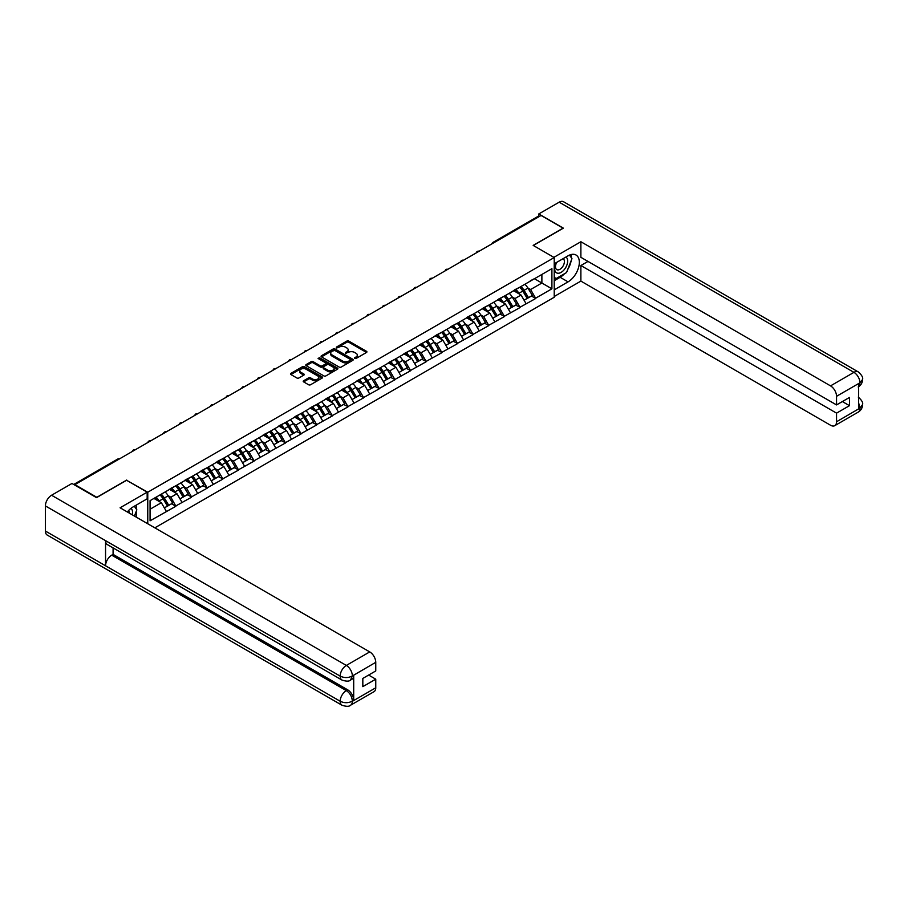 <?xml version="1.0" encoding="UTF-8"?>
<svg xmlns="http://www.w3.org/2000/svg" width="908" height="908" viewBox="0 0 908 908"><rect width="100%" height="100%" fill="white"/><g stroke="black" fill="none" stroke-linecap="round" stroke-linejoin="round"><path stroke-width="1.36" d="M354.676 358.49L356.061 358.49L366.514 352.452A1.396 0.806 0 0 0 366.923 351.884A1.396 0.806 0 0 0 366.514 351.317L348.797 341.09A1.396 0.806 0 0 0 346.833 341.09L336.369 347.128L336.369 347.923L339.104 347.14A4.449 2.576 0 0 1 345.403 347.14L346.879 347.991A4.449 2.576 0 0 1 348.184 349.807A4.449 2.576 0 0 1 346.879 351.623L345.528 353.201L348.252 352.418A4.449 2.576 0 0 1 354.551 352.418L356.027 353.28A4.449 2.576 0 0 1 357.332 355.096A4.449 2.576 0 0 1 356.027 356.912L354.676 358.49L354.676 357.695M303.624 380.747A1.396 0.806 0 0 0 303.215 381.315A1.396 0.806 0 0 0 303.624 381.882L308.595 384.754A1.396 0.806 0 0 0 310.57 384.754L322.181 378.046A1.396 0.806 0 0 0 322.59 377.478A1.396 0.806 0 0 0 322.181 376.911L304.464 366.684A1.396 0.806 0 0 0 302.5 366.684L290.878 373.392A1.396 0.806 0 0 0 290.481 373.96A1.396 0.806 0 0 0 290.878 374.527L296.882 377.989A1.396 0.806 0 0 0 298.857 377.989L303.828 375.118A1.396 0.806 0 0 0 304.237 374.55A1.396 0.806 0 0 0 303.828 373.983L300.843 372.269A3.723 2.145 0 0 1 299.754 370.748A3.723 2.145 0 0 1 302.058 368.761A3.723 2.145 0 0 1 306.109 369.227L317.777 375.957A3.723 2.145 0 0 1 318.867 377.478A3.723 2.145 0 0 1 316.563 379.465A3.723 2.145 0 0 1 312.511 378.999L310.57 377.876A1.396 0.806 0 0 0 308.595 377.876L303.624 380.747L303.624 381.882M126.711 480.06L96.838 497.312L74.876 484.634L541.077 215.468L563.039 228.146L533.166 245.398L554.221 257.554L147.766 492.215L126.711 480.343M339.206 367.082A1.396 0.806 0 0 0 341.17 367.082L352.781 360.374A1.396 0.806 0 0 0 353.189 359.806A1.396 0.806 0 0 0 352.781 359.239L335.075 349.012A1.396 0.806 0 0 0 333.1 349.012L321.489 355.72A1.396 0.806 0 0 0 321.08 356.288A1.396 0.806 0 0 0 321.489 356.855L339.206 367.082M318.481 358.694L319.468 358.83L319.468 357.673L337.481 368.081A1.396 0.806 0 0 1 337.889 368.648A1.396 0.806 0 0 1 337.481 369.216L325.87 375.912A1.396 0.806 0 0 1 323.895 375.912L306.189 365.686L306.189 364.551A1.396 0.806 0 0 0 305.78 365.118A1.396 0.806 0 0 0 306.189 365.686M306.189 364.551L311.16 361.679A1.396 0.806 0 0 1 313.124 361.679L320.308 365.833A1.396 0.806 0 0 0 322.272 365.833L325.575 363.926A1.396 0.806 0 0 0 325.983 363.359A1.396 0.806 0 0 0 325.575 362.791L318.095 358.478L319.468 357.673M147.766 523.757L147.766 492.215M154.837 527.843L554.221 297.256L554.221 257.554M160.069 494.894A9.5 5.482 -120 0 1 163.315 498.696L167.742 506.006L171.601 503.781L175.891 506.255L170.874 497.221L168.094 495.62M175.891 506.255L150.07 520.806L150.07 500.66L551.905 268.666L551.905 288.812L535.618 298.21L530.601 289.527L527.832 287.927M519.796 287.2A9.5 5.482 -120 0 1 523.053 291.003L527.48 298.312L531.339 296.087L535.618 298.21M535.618 298.562L519.978 307.245L514.961 298.562L512.191 296.961M504.156 296.235A9.5 5.482 -120 0 1 507.413 300.037L511.84 307.347L515.699 305.122L519.978 307.245M519.978 307.596L504.337 316.279L499.321 307.596L496.551 305.985M488.515 305.27A9.5 5.482 -120 0 1 491.773 309.072L496.199 316.381L500.058 314.145L504.337 316.279M504.337 316.62L488.697 325.302L483.68 316.62L480.911 315.019M472.875 314.293A9.5 5.482 -120 0 1 476.132 318.095L480.559 325.404L484.418 323.18L488.697 325.302M488.697 325.654L473.057 334.337L468.04 325.654L465.271 324.043M457.235 323.327A9.5 5.482 -120 0 1 460.492 327.13L464.919 334.439L468.778 332.203L473.057 334.337M473.057 334.677L457.416 343.36L452.4 334.677L449.63 333.077M441.594 332.351A9.5 5.482 -120 0 1 444.841 336.153L449.278 343.462L453.137 341.238L457.416 343.36M457.416 343.712L441.776 352.395L436.759 343.712L433.99 342.112M425.954 341.385A9.5 5.482 -120 0 1 429.2 345.188L433.638 352.497L437.497 350.272L441.776 352.395M441.776 352.735L426.136 361.418L421.119 352.735L418.35 351.135M410.314 350.409A9.5 5.482 -120 0 1 413.56 354.211L417.998 361.532L421.857 359.296L426.136 361.418M426.136 361.77L410.495 370.453L405.479 361.77L402.709 360.17M394.674 359.443A9.5 5.482 -120 0 1 397.92 363.245L402.358 370.555L406.216 368.33L410.495 370.453M410.495 370.804L394.855 379.487L389.838 370.804L387.069 369.193M379.033 368.478A9.5 5.482 -120 0 1 382.279 372.28L386.717 379.589L390.576 377.353L394.855 379.487M394.855 379.828L379.215 388.511L374.198 379.828L371.429 378.227M363.393 377.501A9.5 5.482 -120 0 1 366.639 381.303L371.077 388.613L374.936 386.388L379.215 388.511M379.215 388.862L363.575 397.545L358.558 388.862L355.788 387.262M347.753 386.536A9.5 5.482 -120 0 1 350.999 390.338L355.425 397.647L359.296 395.423L363.575 397.545M363.575 397.886L347.934 406.568L342.918 397.886L340.148 396.285M332.112 395.559A9.5 5.482 -120 0 1 335.358 399.361L339.785 406.682L343.655 404.446L347.934 406.568M347.934 406.92L332.294 415.603L327.277 406.92L324.508 405.32M316.472 404.593A9.5 5.482 -120 0 1 319.718 408.396L324.145 415.705L328.015 413.481L332.294 415.603M332.294 415.955L316.654 424.638L311.637 415.955L308.856 414.343M300.832 413.628A9.5 5.482 -120 0 1 304.078 417.43L308.504 424.74L312.375 422.504L316.654 424.638M316.654 424.978L301.013 433.661L295.997 424.978L293.216 423.378M285.191 422.651A9.5 5.482 -120 0 1 288.438 426.454L292.864 433.763L296.734 431.538L301.013 433.661M301.013 434.013L285.373 442.695L280.356 434.013L277.576 432.412M269.551 431.686A9.5 5.482 -120 0 1 272.797 435.488L277.224 442.798L281.094 440.573L285.373 442.695M285.373 443.036L269.733 451.719L264.716 443.036L261.935 441.436M253.911 440.709A9.5 5.482 -120 0 1 257.157 444.511L261.583 451.821L265.442 449.596L269.733 451.719M269.733 452.071L254.092 460.753L249.076 452.071L246.295 450.47M238.271 449.744A9.5 5.482 -120 0 1 241.517 453.546L245.943 460.855L249.802 458.631L254.092 460.753M254.092 461.105L238.452 469.788L233.435 461.105L230.655 459.493M222.63 458.778A9.5 5.482 -120 0 1 225.876 462.581L230.303 469.89L234.162 467.654L238.452 469.788M238.452 470.128L222.812 478.811L217.795 470.128L215.014 468.528M206.99 467.802A9.5 5.482 -120 0 1 210.236 471.604L214.663 478.913L218.522 476.689L222.812 478.811M222.812 479.163L207.172 487.846L202.155 479.163L199.374 477.551M191.35 476.836A9.5 5.482 -120 0 1 194.596 480.638L199.022 487.948L202.881 485.712L207.172 487.846M207.172 488.186L191.531 496.869L186.515 488.186L183.734 486.586M175.709 485.859A9.5 5.482 -120 0 1 178.955 489.662L183.382 496.971L187.241 494.746L191.531 496.869M191.531 497.221L175.891 505.904M170.579 488.481L175.891 485.757M170.874 497.221L176.992 493.691L169.274 489.23M182.009 502.374L176.992 493.691M186.219 479.447L191.531 476.734M186.515 488.186L192.632 484.656L184.914 480.207M197.649 493.339L192.632 484.656M201.86 470.423L207.172 467.699M202.155 479.163L208.273 475.633L200.554 471.173M213.289 484.316L208.273 475.633M217.5 461.389L222.812 458.665M217.795 470.128L223.913 466.599L216.195 462.138M228.929 475.281L223.913 466.599M233.14 452.354L238.452 449.642M233.435 461.105L239.553 457.564L231.835 453.115M244.57 466.247L239.553 457.564M248.781 443.331L254.092 440.607M249.076 452.071L255.193 448.541L247.475 444.08M260.21 457.223L255.193 448.541M264.421 434.296L269.733 431.584M264.716 443.036L270.834 439.506L263.116 435.057M275.85 448.189L270.834 439.506M280.061 425.273L285.373 422.549M280.356 434.013L286.474 430.483L278.756 426.022M291.491 439.166L286.474 430.483M295.702 416.239L301.013 413.515M295.997 424.978L302.114 421.448L294.396 416.988M307.131 430.131L302.114 421.448M311.342 407.204L316.654 404.491M311.637 415.955L317.755 412.414L310.037 407.964M322.771 421.096L317.755 412.414M326.982 398.181L332.294 395.457M327.277 406.92L333.395 403.39L325.677 398.93M338.412 412.073L333.395 403.39M342.622 389.146L347.934 386.433M342.918 397.886L349.035 394.356L341.317 389.907M354.052 403.039L349.035 394.356M358.263 380.123L363.575 377.399M358.558 388.862L364.675 385.332L356.957 380.872M369.692 394.015L364.675 385.332M373.903 371.088L379.215 368.364M374.198 379.828L380.316 376.298L372.598 371.837M385.332 384.981L380.316 376.298M389.543 362.065L394.855 359.341M389.838 370.804L395.956 367.275L388.238 362.814M400.973 375.957L395.956 367.275M405.184 353.03L410.495 350.306M405.479 361.77L411.596 358.24L403.878 353.779M416.613 366.923L411.596 358.24M420.824 343.996L426.136 341.283M421.119 352.735L427.237 349.205L419.519 344.756M432.253 357.888L427.237 349.205M436.464 334.973L441.776 332.249M436.759 343.712L442.877 340.182L435.159 335.722M447.894 348.865L442.877 340.182M452.105 325.938L457.416 323.214M452.4 334.677L458.517 331.148L450.799 326.687M463.534 339.83L458.517 331.148M467.745 316.915L473.057 314.191M468.04 325.654L474.158 322.124L466.44 317.664M479.174 330.807L474.158 322.124M483.385 307.88L488.697 305.156M483.68 316.62L489.798 313.09L482.08 308.629M494.815 321.772L489.798 313.09M499.025 298.846L504.337 296.133M499.321 307.596L505.438 304.055L497.72 299.606M510.455 312.738L505.438 304.055M514.666 289.822L519.978 287.098M514.961 298.562L521.079 295.032L513.361 290.571M526.095 303.715L521.079 295.032M539.579 216.331L494.156 242.561M493.521 242.924A2.122 1.226 120 0 1 494.066 242.504A2.122 1.226 60 0 0 492.999 242.391L538.41 216.172A2.122 1.226 60 0 1 539.477 216.274M530.306 280.788L535.618 278.075M530.601 289.527L541.883 283.024L541.883 274.454L551.905 268.666M534.46 278.733L551.905 288.812M150.07 509.229L161.352 502.714L153.929 498.435M166.368 511.397L161.352 502.714M355.073 358.626L356.027 358.07A4.449 2.576 0 0 0 357.332 356.254L357.332 355.096M348.184 349.807L348.184 350.965A4.449 2.576 0 0 1 346.879 352.781L345.914 353.337M366.514 351.317L366.514 352.452L348.797 342.248A1.396 0.806 0 0 0 346.833 342.248L336.766 348.059M352.781 359.239L352.781 360.374L335.075 350.17A1.396 0.806 0 0 0 333.1 350.17L321.511 356.867L321.489 355.72M350.329 360.204L350.329 359.409L334.78 350.431L331.965 351.26A4.449 2.576 0 0 0 330.671 353.076A4.449 2.576 0 0 0 331.965 354.892L342.6 361.032A4.449 2.576 0 0 0 348.899 361.032L350.329 360.204L350.329 361.361L350.613 359.806M330.671 353.076L330.671 354.234A4.449 2.576 0 0 0 331.965 356.049L331.965 354.892M350.329 361.361L348.899 362.19A4.449 2.576 0 0 1 342.6 362.19L331.965 356.049M306.2 365.697L311.16 362.837L311.16 361.679M325.983 363.359L325.983 364.517A1.396 0.806 0 0 1 325.575 365.084L322.272 366.991A1.396 0.806 0 0 1 320.308 366.991L313.124 362.837A1.396 0.806 0 0 0 311.16 362.837M319.468 358.83L337.458 369.227M327.765 370.135A3.723 2.145 0 0 0 331.817 370.6A3.723 2.145 0 0 0 334.121 368.614A3.723 2.145 0 0 0 333.032 367.093L328.923 364.721A1.396 0.806 0 0 0 326.948 364.721L323.657 366.628A1.396 0.806 0 0 0 323.248 367.195A1.396 0.806 0 0 0 323.657 367.763L327.765 370.135L327.765 371.293A3.723 2.145 0 0 0 331.817 371.758A3.723 2.145 0 0 0 334.121 369.772L334.121 368.614M323.248 367.195L323.248 368.353A1.396 0.806 0 0 0 323.657 368.92L323.657 367.763M327.765 371.293L323.657 368.92M318.867 377.478L318.867 378.636A3.723 2.145 0 0 1 316.563 380.622A3.723 2.145 0 0 1 312.511 380.157L310.57 379.033A1.396 0.806 0 0 0 308.595 379.033L303.647 381.893M299.754 370.748L299.754 371.905A3.723 2.145 0 0 0 300.843 373.426L300.843 372.269M303.805 375.129L300.843 373.426M322.181 376.911L322.181 378.046L304.464 367.842A1.396 0.806 0 0 0 302.5 367.842L290.901 374.539L290.878 373.392M524.881 284.261A11.622 6.708 60 0 1 527.934 288.097L524.075 290.322A11.622 6.708 -120 0 0 521.022 286.497M524.075 290.322L528.501 297.631L532.36 295.406L527.934 288.097M527.48 298.312L528.501 297.631M531.339 296.087L532.36 295.406M514.382 289.981A9.5 5.482 60 0 1 517.004 292.671M515.857 289.47A11.622 6.708 60 0 1 518.911 293.307L519.342 294.033M524.098 300.264L527.196 298.391L522.77 291.082A11.622 6.708 -120 0 0 519.728 287.246M527.196 298.391L524.064 300.196M509.24 293.295A11.622 6.708 60 0 1 512.294 297.132L508.435 299.356A11.622 6.708 -120 0 0 505.381 295.52M508.435 299.356L512.861 306.666L516.72 304.441L512.294 297.132M511.84 307.347L512.861 306.666M515.699 305.122L516.72 304.441M498.742 299.016A9.5 5.482 60 0 1 501.364 301.706M500.217 298.505A11.622 6.708 60 0 1 503.27 302.341L503.702 303.056M508.457 309.299L511.556 307.415L507.129 300.105A11.622 6.708 -120 0 0 504.088 296.28M511.556 307.415L508.423 309.231M493.6 302.33A11.622 6.708 60 0 1 496.653 306.155L492.794 308.391A11.622 6.708 -120 0 0 489.741 304.555M492.794 308.391L497.221 315.7L501.08 313.464L496.653 306.155M496.199 316.381L497.221 315.7M500.058 314.145L501.08 313.464M483.101 308.05A9.5 5.482 60 0 1 485.723 310.729M484.577 307.54A11.622 6.708 60 0 1 487.63 311.365L488.061 312.091M492.817 318.322L495.916 316.449L491.489 309.14A11.622 6.708 -120 0 0 488.436 305.304M495.916 316.449L492.783 318.254M477.96 311.353A11.622 6.708 60 0 1 481.013 315.19L477.154 317.414A11.622 6.708 -120 0 0 474.101 313.589M477.154 317.414L481.581 324.724L485.44 322.499L481.013 315.19M480.559 325.404L481.581 324.724M484.418 323.18L485.44 322.499M467.461 317.074A9.5 5.482 60 0 1 470.072 319.764M468.937 316.563A11.622 6.708 60 0 1 471.99 320.399L472.421 321.114M477.177 327.357L480.275 325.484L475.849 318.163A11.622 6.708 -120 0 0 472.796 314.338M480.275 325.484L477.143 327.289M462.32 320.388A11.622 6.708 60 0 1 465.373 324.213L461.514 326.449A11.622 6.708 -120 0 0 458.461 322.612M461.514 326.449L465.94 333.758L469.799 331.534L465.373 324.213M464.919 334.439L465.94 333.758M468.778 332.203L469.799 331.534M451.821 326.108A9.5 5.482 60 0 1 454.431 328.798M453.296 325.597A11.622 6.708 60 0 1 456.349 329.422L456.781 330.149M461.536 336.38L464.635 334.507L460.208 327.198A11.622 6.708 -120 0 0 457.155 323.361M464.635 334.507L461.502 336.312M446.679 329.411A11.622 6.708 60 0 1 449.732 333.247L445.873 335.472A11.622 6.708 -120 0 0 442.82 331.647M445.873 335.472L450.3 342.781L454.159 340.557L449.732 333.247M449.278 343.462L450.3 342.781M453.137 341.238L454.159 340.557M436.18 335.131A9.5 5.482 60 0 1 438.791 337.821M437.656 334.621A11.622 6.708 60 0 1 440.709 338.457L441.14 339.183M445.896 345.415L448.995 343.542L444.568 336.232A11.622 6.708 -120 0 0 441.515 332.396M448.995 343.542L445.862 345.346M556.298 262.605A9.216 5.323 120 0 0 557.875 273.24A9.216 5.323 120 0 0 566.195 266.657A9.216 5.323 120 0 0 565.979 257.009M556.808 262.298A6.311 3.643 120 0 0 556.797 269.619A6.311 3.643 120 0 0 557.716 269.903A6.311 3.643 120 0 0 563.482 265.25A6.311 3.643 120 0 0 563.108 258.689A6.311 3.643 120 0 0 563.085 258.678M569.498 255.091L571.961 258.598L566.547 272.548L555.719 278.79L554.221 276.645M554.221 277.927L555.719 278.79M134.316 506.233L136.836 509.808L134.418 516.05M132.216 514.779A9.216 5.323 120 0 0 130.99 508.332M129.276 513.088A6.311 3.643 120 0 0 128.63 510.489M564.549 273.694A15.947 9.205 120 0 1 560.134 277.292L568.056 281.866A15.947 9.205 120 0 0 578.475 267.803A15.947 9.205 120 0 0 576.024 255.023A15.947 9.205 120 0 0 568.056 255.818L554.221 263.797M568.056 281.866L554.221 289.845M554.221 296.507L580.882 281.105L580.882 265.533L836.552 413.14L836.552 421.766L860.103 408.044L858.605 408.748L858.605 383.857L859.955 382.779L836.552 396.297A8.512 4.915 -120 0 0 830.536 385.877L853.94 372.359L559.18 202.189L538.773 213.959L563.346 228.146L533.314 245.478M588.009 261.425L580.882 265.533M842.363 401.563L849.479 405.672L849.479 397.454L836.552 404.923L580.882 257.316L580.882 241.744L830.536 385.877M553.869 257.35L580.882 241.744M580.882 281.105L830.536 425.239A8.512 4.915 -120 0 0 834.781 425.659A8.512 4.915 -120 0 0 836.552 421.766M559.18 202.189A8.717 5.039 -60 0 1 563.539 201.746L858.298 371.928A8.717 5.039 -60 0 0 853.94 372.359A8.512 4.915 60 0 1 859.955 382.779M538.773 216.07L538.773 213.959M836.552 404.923L836.552 396.297M849.479 405.672L836.552 413.14M567.716 269.517A15.947 9.205 120 0 0 571.155 260.675M571.416 257.815A15.947 9.205 120 0 0 571.019 254.558M560.134 277.292L554.221 280.708M554.221 278.847L555.015 278.393M858.605 402.789L859.955 407.964M858.298 397.114C861.726 400.19 863.156 402.653 862.6 404.491L860.114 408.044M858.298 371.928C861.726 374.981 863.156 377.467 862.6 379.374L860.103 382.87M341.964 680.047A8.717 5.039 -60 0 1 340.159 676.108C344.177 678.038 348.184 678.026 352.191 676.063L350.579 680.035C349.16 681.488 346.289 681.488 341.964 680.047L107.36 544.596A8.717 5.039 -60 0 1 105.555 540.657L45.4 505.926A8.717 5.039 -60 0 1 51.563 495.246L71.97 483.476L96.532 497.652L126.609 480.287L147.164 492.159L147.164 498.81L132.931 507.027A15.947 9.205 120 0 0 127.336 511.964M147.164 492.159L120.094 507.788L369.738 651.91A8.512 4.915 60 0 1 375.753 662.329L375.753 670.955L362.825 678.424L362.825 686.641L375.753 679.184L375.753 687.799A8.512 4.915 60 0 1 373.994 691.703L350.579 705.21A8.512 4.915 -120 0 0 352.349 701.317L375.753 687.799M135.882 516.902L139.242 518.843M136.234 516.697L136.234 511.352M136.234 508.957L136.234 505.12M350.579 705.21C349.228 706.651 346.357 706.662 341.964 705.221L47.205 535.05A8.717 5.039 -60 0 1 45.4 531.055L105.555 565.786A8.717 5.039 -60 0 1 111.718 555.163L346.334 690.613L347.685 689.83A8.512 4.915 60 0 1 353.7 700.25L353.7 675.359A8.512 4.915 60 0 1 351.941 679.252L350.579 680.035M45.4 505.926L45.4 531.055M51.563 495.246L346.334 665.428A8.717 5.039 -60 0 0 340.159 676.108L105.555 540.657L105.555 565.786L340.159 701.237C344.166 703.167 348.173 703.167 352.191 701.237L352.349 701.317M375.753 679.184L368.637 675.064M113.08 547.899L113.08 554.379L347.685 689.83M113.08 554.379L111.718 555.163M431.039 338.446A11.622 6.708 60 0 1 434.092 342.282L430.233 344.507A11.622 6.708 -120 0 0 427.18 340.67M430.233 344.507L434.66 351.816L438.519 349.591L434.092 342.282M433.638 352.497L434.66 351.816M437.497 350.272L438.519 349.591M420.54 344.166A9.5 5.482 60 0 1 423.151 346.856M422.016 343.655A11.622 6.708 60 0 1 425.069 347.492L425.5 348.207M430.256 354.449L433.354 352.565L428.928 345.256A11.622 6.708 -120 0 0 425.875 341.431M433.354 352.565L430.222 354.381M415.399 347.48A11.622 6.708 60 0 1 418.452 351.305L414.593 353.541A11.622 6.708 -120 0 0 411.54 349.705M414.593 353.541L419.019 360.851L422.878 358.615L418.452 351.305M417.998 361.532L419.019 360.851M421.857 359.296L422.878 358.615M404.9 353.189A9.5 5.482 60 0 1 407.51 355.879M406.375 352.69A11.622 6.708 60 0 1 409.429 356.515L409.86 357.241M414.615 363.472L417.714 361.6L413.288 354.29A11.622 6.708 -120 0 0 410.234 350.454M417.714 361.6L414.581 363.404M399.758 356.504A11.622 6.708 60 0 1 402.811 360.34L398.952 362.564A11.622 6.708 -120 0 0 395.899 358.739M398.952 362.564L403.379 369.874L407.238 367.649L402.811 360.34M402.358 370.555L403.379 369.874M406.216 368.33L407.238 367.649M389.26 362.224A9.5 5.482 60 0 1 391.87 364.914M390.735 361.713A11.622 6.708 60 0 1 393.788 365.549L394.22 366.264M398.975 372.507L402.074 370.634L397.647 363.314A11.622 6.708 -120 0 0 394.594 359.489M402.074 370.634L398.941 372.439M384.118 365.538A11.622 6.708 60 0 1 387.171 369.363L383.312 371.599A11.622 6.708 -120 0 0 380.259 367.763M383.312 371.599L387.739 378.908L391.598 376.672L387.171 369.363M386.717 379.589L387.739 378.908M390.576 377.353L391.598 376.672M373.619 371.259A9.5 5.482 60 0 1 376.23 373.937M375.095 370.748A11.622 6.708 60 0 1 378.148 374.573L378.579 375.299M383.335 381.53L386.433 379.658L382.007 372.348A11.622 6.708 -120 0 0 378.954 368.512M386.433 379.658L383.301 381.462M368.478 374.561A11.622 6.708 60 0 1 371.531 378.398L367.672 380.622A11.622 6.708 -120 0 0 364.619 376.797M367.672 380.622L372.098 387.932L375.957 385.707L371.531 378.398M371.077 388.613L372.098 387.932M374.936 386.388L375.957 385.707M357.979 380.282A9.5 5.482 60 0 1 360.589 382.972M359.454 379.771A11.622 6.708 60 0 1 362.508 383.607L362.939 384.322M367.695 390.565L370.793 388.692L366.367 381.383A11.622 6.708 -120 0 0 363.314 377.546M370.793 388.692L367.661 390.497M352.837 383.596A11.622 6.708 60 0 1 355.891 387.432L352.032 389.657A11.622 6.708 -120 0 0 348.978 385.821M352.032 389.657L356.458 396.966L360.317 394.742L355.891 387.432M355.425 397.647L356.458 396.966M359.296 395.423L360.317 394.742M342.339 389.316A9.5 5.482 60 0 1 344.949 392.006M343.814 388.806A11.622 6.708 60 0 1 346.867 392.642L347.299 393.357M352.054 399.599L355.153 397.715L350.726 390.406A11.622 6.708 -120 0 0 347.673 386.581M355.153 397.715L352.02 399.531M337.197 392.631A11.622 6.708 60 0 1 340.25 396.456L336.391 398.68A11.622 6.708 -120 0 0 333.338 394.855M336.391 398.68L340.818 406.001L344.677 403.765L340.25 396.456M339.785 406.682L340.818 406.001M343.655 404.446L344.677 403.765M326.687 398.34A9.5 5.482 60 0 1 329.309 401.03M328.174 397.84A11.622 6.708 60 0 1 331.227 401.665L331.658 402.392M336.414 408.623L339.513 406.75L335.086 399.441A11.622 6.708 -120 0 0 332.033 395.604M339.513 406.75L336.38 408.555M321.557 401.654A11.622 6.708 60 0 1 324.61 405.49L320.751 407.715A11.622 6.708 -120 0 0 317.698 403.878M320.751 407.715L325.178 415.024L329.036 412.799L324.61 405.49M324.145 415.705L325.178 415.024M328.015 413.481L329.036 412.799M311.047 407.374A9.5 5.482 60 0 1 313.669 410.064M312.534 406.863A11.622 6.708 60 0 1 315.587 410.7L316.018 411.415M320.774 417.657L323.872 415.773L319.446 408.464A11.622 6.708 -120 0 0 316.393 404.639M323.872 415.773L320.74 417.589M305.917 410.688A11.622 6.708 60 0 1 308.97 414.513L305.111 416.749A11.622 6.708 -120 0 0 302.058 412.913M305.111 416.749L309.537 424.059L313.396 421.823L308.97 414.513M308.504 424.74L309.537 424.059M312.375 422.504L313.396 421.823M295.406 416.409A9.5 5.482 60 0 1 298.028 419.087M296.893 415.898A11.622 6.708 60 0 1 299.946 419.723L300.378 420.449M305.133 426.681L308.232 424.808L303.805 417.498A11.622 6.708 -120 0 0 300.752 413.662M308.232 424.808L305.099 426.612M290.276 419.712A11.622 6.708 60 0 1 293.329 423.548L289.47 425.773A11.622 6.708 -120 0 0 286.417 421.948M289.47 425.773L293.897 433.082L297.756 430.857L293.329 423.548M292.864 433.763L293.897 433.082M296.734 431.538L297.756 430.857M279.766 425.432A9.5 5.482 60 0 1 282.388 428.122M281.253 424.921A11.622 6.708 60 0 1 284.306 428.758L284.737 429.473M289.493 435.715L292.592 433.842L288.165 426.533A11.622 6.708 -120 0 0 285.112 422.697M292.592 433.842L289.459 435.647M274.636 428.746A11.622 6.708 60 0 1 277.689 432.583L273.83 434.807A11.622 6.708 -120 0 0 270.777 430.971M273.83 434.807L278.257 442.117L282.116 439.892L277.689 432.583M277.224 442.798L278.257 442.117M281.094 440.573L282.116 439.892M264.126 434.467A9.5 5.482 60 0 1 266.748 437.157M265.613 433.956A11.622 6.708 60 0 1 268.666 437.792L269.097 438.507M273.853 444.738L276.951 442.866L272.525 435.556A11.622 6.708 -120 0 0 269.472 431.731M276.951 442.866L273.819 444.682M258.996 437.781A11.622 6.708 60 0 1 262.049 441.606L258.19 443.83A11.622 6.708 -120 0 0 255.137 440.005M258.19 443.83L262.616 451.151L266.475 448.915L262.049 441.606M261.583 451.821L262.616 451.151M265.442 449.596L266.475 448.915M248.486 443.49A9.5 5.482 60 0 1 251.107 446.18M249.972 442.99A11.622 6.708 60 0 1 253.026 446.815L253.457 447.542M258.212 453.773L261.311 451.9L256.885 444.591A11.622 6.708 -120 0 0 253.831 440.755M261.311 451.9L258.178 453.705M243.355 446.804A11.622 6.708 60 0 1 246.409 450.64L242.549 452.865A11.622 6.708 -120 0 0 239.496 449.029M242.549 452.865L246.976 460.174L250.835 457.95L246.409 450.64M245.943 460.855L246.976 460.174M249.802 458.631L250.835 457.95M232.845 452.524A9.5 5.482 60 0 1 235.467 455.214M234.332 452.014A11.622 6.708 60 0 1 237.385 455.85L237.817 456.565M242.572 462.808L245.671 460.924L241.244 453.614A11.622 6.708 -120 0 0 238.191 449.789M245.671 460.924L242.538 462.739M227.715 455.839A11.622 6.708 60 0 1 230.768 459.664L226.909 461.9A11.622 6.708 -120 0 0 223.856 458.063M226.909 461.9L231.336 469.209L235.195 466.973L230.768 459.664M230.303 469.89L231.336 469.209M234.162 467.654L235.195 466.973M217.205 461.559A9.5 5.482 60 0 1 219.827 464.238M218.692 461.048A11.622 6.708 60 0 1 221.745 464.873L222.176 465.6M226.932 471.831L230.03 469.958L225.604 462.649A11.622 6.708 -120 0 0 222.551 458.812M230.03 469.958L226.898 471.763M212.075 464.862A11.622 6.708 60 0 1 215.128 468.698L211.258 470.923A11.622 6.708 -120 0 0 208.216 467.098M211.258 470.923L215.695 478.232L219.554 476.008L215.128 468.698M214.663 478.913L215.695 478.232M218.522 476.689L219.554 476.008M201.565 470.582A9.5 5.482 60 0 1 204.186 473.272M203.052 470.072A11.622 6.708 60 0 1 206.105 473.908L206.536 474.623M211.292 480.865L214.39 478.993L209.964 471.683A11.622 6.708 -120 0 0 206.911 467.847M214.39 478.993L211.258 480.797M196.434 473.897A11.622 6.708 60 0 1 199.488 477.721L195.617 479.957A11.622 6.708 -120 0 0 192.575 476.121M195.617 479.957L200.055 487.267L203.914 485.042L199.488 477.721M199.022 487.948L200.055 487.267M202.881 485.712L203.914 485.042M185.924 479.617A9.5 5.482 60 0 1 188.546 482.307M187.411 479.106A11.622 6.708 60 0 1 190.464 482.931L190.896 483.658M195.651 489.889L198.75 488.016L194.323 480.707A11.622 6.708 -120 0 0 191.27 476.882M198.75 488.016L195.617 489.832M180.794 482.92A11.622 6.708 60 0 1 183.847 486.756L179.977 488.981A11.622 6.708 -120 0 0 176.935 485.156M179.977 488.981L184.415 496.29L188.274 494.066L183.847 486.756M183.382 496.971L184.415 496.29M187.241 494.746L188.274 494.066M170.284 488.64A9.5 5.482 60 0 1 172.906 491.33M171.771 488.129A11.622 6.708 60 0 1 174.824 491.966L175.255 492.692M180.011 498.923L183.11 497.051L178.683 489.741A11.622 6.708 -120 0 0 175.63 485.905M183.11 497.051L179.977 498.855M165.154 491.954A11.622 6.708 60 0 1 168.207 495.791L164.337 498.015A11.622 6.708 -120 0 0 161.295 494.179M164.337 498.015L168.774 505.325L172.633 503.1L168.207 495.791M167.742 506.006L168.774 505.325M171.601 503.781L172.633 503.1M154.905 497.879A9.5 5.482 60 0 1 157.266 500.365M156.131 497.164A11.622 6.708 60 0 1 159.184 501L159.615 501.715M164.371 507.958L167.469 506.074L163.043 498.764A11.622 6.708 -120 0 0 159.99 494.939M167.469 506.074L164.337 507.89M118.789 459.278L74.32 484.827M119.232 459.028A2.122 1.226 -60 0 0 118.687 459.221A2.122 1.226 -120 0 0 117.631 459.108L73.707 484.475M477.88 251.959A2.122 1.226 120 0 1 478.425 251.527A2.122 1.226 -60 0 1 478.959 251.334M462.24 260.982A2.122 1.226 120 0 1 462.785 260.562A2.122 1.226 -60 0 1 463.318 260.369M446.6 270.017A2.122 1.226 120 0 1 447.145 269.585A2.122 1.226 -60 0 1 447.678 269.392M430.959 279.051A2.122 1.226 120 0 1 431.504 278.62A2.122 1.226 -60 0 1 432.038 278.427M415.319 288.074A2.122 1.226 120 0 1 415.864 287.654A2.122 1.226 -60 0 1 416.397 287.45M399.679 297.109A2.122 1.226 120 0 1 400.224 296.678A2.122 1.226 -60 0 1 400.757 296.485M384.039 306.132A2.122 1.226 120 0 1 384.572 305.712A2.122 1.226 -60 0 1 385.117 305.508M368.398 315.167A2.122 1.226 120 0 1 368.932 314.736A2.122 1.226 -60 0 1 369.477 314.543M352.758 324.201A2.122 1.226 120 0 1 353.291 323.77A2.122 1.226 -60 0 1 353.836 323.577M337.118 333.225A2.122 1.226 120 0 1 337.651 332.805A2.122 1.226 -60 0 1 338.196 332.6M321.477 342.259A2.122 1.226 120 0 1 322.011 341.828A2.122 1.226 -60 0 1 322.556 341.635M305.837 351.283A2.122 1.226 120 0 1 306.371 350.863A2.122 1.226 -60 0 1 306.915 350.658M290.197 360.317A2.122 1.226 120 0 1 290.73 359.886A2.122 1.226 -60 0 1 291.275 359.693M274.557 369.352A2.122 1.226 120 0 1 275.09 368.92A2.122 1.226 -60 0 1 275.635 368.727M258.916 378.375A2.122 1.226 120 0 1 259.45 377.944A2.122 1.226 -60 0 1 259.994 377.751M243.276 387.41A2.122 1.226 120 0 1 243.809 386.978A2.122 1.226 -60 0 1 244.354 386.785M227.636 396.433A2.122 1.226 120 0 1 228.169 396.013A2.122 1.226 -60 0 1 228.714 395.809M211.995 405.467A2.122 1.226 120 0 1 212.529 405.036A2.122 1.226 -60 0 1 213.074 404.843M196.355 414.491A2.122 1.226 120 0 1 196.888 414.071A2.122 1.226 -60 0 1 197.433 413.878M180.715 423.525A2.122 1.226 120 0 1 181.248 423.094A2.122 1.226 -60 0 1 181.793 422.901M165.074 432.56A2.122 1.226 120 0 1 165.608 432.129A2.122 1.226 -60 0 1 166.153 431.936M149.434 441.583A2.122 1.226 120 0 1 149.968 441.163A2.122 1.226 -60 0 1 150.512 440.959M133.794 450.618A2.122 1.226 120 0 1 134.327 450.186A2.122 1.226 -60 0 1 134.872 449.993M356.027 358.07L356.027 356.912M345.528 353.201L345.528 352.406M346.879 352.781L346.879 351.623M336.369 347.923L336.369 347.128M346.833 342.248L346.833 341.09M348.797 342.248L348.797 341.09M333.1 350.17L333.1 349.012M335.075 350.17L335.075 349.012M342.6 362.19L342.6 361.032M348.899 362.19L348.899 361.032M313.124 362.837L313.124 361.679M320.308 366.991L320.308 365.833M322.272 366.991L322.272 365.833M325.575 365.084L325.575 363.926M337.481 369.216L337.481 368.081M308.595 379.033L308.595 377.876M310.57 379.033L310.57 377.876M312.511 380.157L312.511 378.999M303.828 375.118L303.828 373.983M302.5 367.842L302.5 366.684M304.464 367.842L304.464 366.684M522.77 291.082L518.911 293.307M507.129 300.105L503.27 302.341M491.489 309.14L487.63 311.365M475.849 318.163L471.99 320.399M460.208 327.198L456.349 329.422M444.568 336.232L440.709 338.457M862.6 404.514C862.509 407.851 861.034 410.393 858.196 412.141A8.512 4.915 -120 0 0 859.955 408.248M858.605 386.683L859.955 383.074M353.7 700.25L352.202 701.237M375.753 662.329L352.202 676.063M352.349 676.142L353.7 675.359M352.349 675.847A8.512 4.915 60 0 0 346.334 665.428L369.738 651.91M341.964 705.221A8.717 5.039 -60 0 1 340.159 701.237A8.717 5.039 -60 0 1 346.334 690.613C349.955 693.042 351.952 696.515 352.349 701.033M428.928 345.256L425.069 347.492M413.288 354.29L409.429 356.515M397.647 363.314L393.788 365.549M382.007 372.348L378.148 374.573M366.367 381.383L362.508 383.607M350.726 390.406L346.867 392.642M335.086 399.441L331.227 401.665M319.446 408.464L315.587 410.7M303.805 417.498L299.946 419.723M288.165 426.533L284.306 428.758M272.525 435.556L268.666 437.792M256.885 444.591L253.026 446.815M241.244 453.614L237.385 455.85M225.604 462.649L221.745 464.873M209.964 471.683L206.105 473.908M194.323 480.707L190.464 482.931M178.683 489.741L174.824 491.966M163.043 498.764L159.184 501M492.999 242.391A2.122 2.122 0 0 0 491.977 243.821M479.106 251.255A2.122 2.122 0 0 0 476.337 252.844M463.466 260.278A2.122 2.122 0 0 0 460.696 261.879M447.826 269.313A2.122 2.122 0 0 0 445.056 270.913M432.185 278.336A2.122 2.122 0 0 0 429.416 279.936M416.545 287.371A2.122 2.122 0 0 0 413.776 288.971M400.905 296.405A2.122 2.122 0 0 0 398.135 297.994M385.264 305.429A2.122 2.122 0 0 0 382.495 307.029M369.624 314.463A2.122 2.122 0 0 0 366.855 316.063M353.984 323.486A2.122 2.122 0 0 0 351.214 325.087M338.344 332.521A2.122 2.122 0 0 0 335.574 334.121M322.703 341.556A2.122 2.122 0 0 0 319.934 343.145M307.063 350.579A2.122 2.122 0 0 0 304.294 352.179M291.411 359.613A2.122 2.122 0 0 0 288.653 361.214M275.771 368.637A2.122 2.122 0 0 0 273.013 370.237M260.131 377.671A2.122 2.122 0 0 0 257.373 379.272M244.49 386.706A2.122 2.122 0 0 0 241.732 388.295M228.85 395.729A2.122 2.122 0 0 0 226.092 397.329M213.21 404.764A2.122 2.122 0 0 0 210.452 406.364M197.569 413.787A2.122 2.122 0 0 0 194.811 415.387M181.929 422.822A2.122 2.122 0 0 0 179.171 424.422M166.289 431.856A2.122 2.122 0 0 0 163.531 433.445M150.649 440.879A2.122 2.122 0 0 0 147.891 442.48M135.008 449.914A2.122 2.122 0 0 0 132.25 451.503M119.368 458.937A2.122 2.122 0 0 0 117.631 459.108M834.781 425.659L858.196 412.141M862.6 379.396C862.486 382.699 861.022 385.23 858.196 386.967"/></g></svg>
